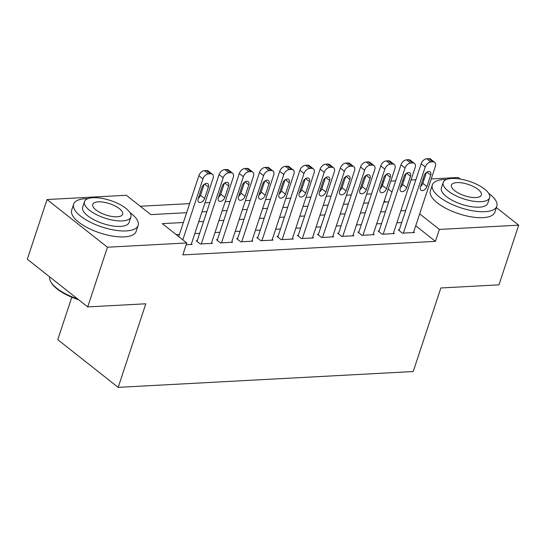 <?xml version="1.0" encoding="UTF-8"?>
<svg xmlns="http://www.w3.org/2000/svg" width="546" height="546" viewBox="0 0 546 546"><rect width="100%" height="100%" fill="white"/><g stroke="black" fill="none" stroke-linecap="round" stroke-linejoin="round"><path stroke-width="0.82" d="M71.799 297.229L57.76 339.673L118.175 387.36L413.22 371.539L440.861 287.974L498.962 284.862L518.7 225.17L439.38 229.422L419.676 213.868M118.175 387.36L145.809 303.794L87.715 306.907L27.3 259.22L47.038 199.536L126.358 195.284L150.853 214.612L186.636 212.694M371.512 193.864L366.653 194.123M351.303 194.949L346.444 195.209M331.094 196.028L326.235 196.294M310.886 197.113L306.026 197.372M290.677 198.198L285.817 198.457M270.468 199.283L265.609 199.543M250.259 200.362L245.4 200.628M230.05 201.447L225.191 201.706M209.841 202.532L204.982 202.791M189.639 203.617L140.274 206.258M382.521 181.545L383.749 181.484M390.806 181.101L395.673 180.842M402.73 180.467L403.958 180.398M411.015 180.016L415.881 179.757M422.938 179.381L424.167 179.313M431.224 178.938L458.285 177.484L460.305 179.074M399.303 229.88L398.293 229.934L402.375 233.156L414.503 232.507L413.711 231.879M379.095 230.958L378.085 231.013L382.166 234.241L394.294 233.586L393.502 232.965M358.886 232.043L357.876 232.098L361.957 235.319L374.085 234.671L373.293 234.05M338.677 233.128L337.667 233.183L341.748 236.404L353.876 235.756L353.091 235.135M318.468 234.214L317.458 234.268L321.539 237.49L333.667 236.834L332.883 236.213M298.259 235.292L297.249 235.346L301.331 238.568L313.459 237.92L312.674 237.298M278.05 236.377L277.04 236.432L281.122 239.653L293.25 239.005L292.465 238.384M257.842 237.462L256.832 237.517L260.913 240.738L273.041 240.09L272.256 239.469M237.633 238.547L236.623 238.602L240.704 241.823L252.832 241.168L252.047 240.547M217.424 239.626L216.414 239.68L220.495 242.902L232.623 242.253L231.838 241.632M197.215 240.711L196.205 240.766L200.286 243.987L212.414 243.339L211.63 242.717M385.599 202.027L384.241 200.955M183.388 222.502L162.278 223.635L186.773 242.963L182.821 254.9L435.435 241.359L415.724 225.805M401.74 222.522L396.874 222.782M381.531 223.607L376.665 223.867M361.322 224.686L356.456 224.952M341.113 225.771L336.247 226.03M320.905 226.856L316.038 227.116M300.696 227.941L295.83 228.201M280.487 229.02L275.621 229.286M260.278 230.105L255.412 230.364M240.069 231.19L235.203 231.449M219.861 232.275L214.994 232.535M199.652 233.354L194.785 233.62M179.443 234.439L176.194 234.616M186.186 244.745L192.206 244.424L191.421 243.803M87.715 306.907L107.453 247.215L47.038 199.536M496.382 207.555L518.7 225.17M435.435 241.359L439.38 229.422M186.773 242.963L107.453 247.215M405.685 210.585L400.819 210.845M385.476 211.671L380.61 211.93M365.267 212.749L360.401 213.008M345.058 213.834L340.192 214.093M324.85 214.919L319.983 215.179M304.641 216.004L299.781 216.264M284.432 217.083L279.572 217.342M264.223 218.168L259.364 218.427M244.014 219.253L239.155 219.512M223.805 220.338L218.946 220.598M203.597 221.417L198.737 221.676M391.98 192.008L388.192 189.018M382.691 184.678L381.736 183.92M201.979 211.868L206.845 211.609M222.188 210.79L227.054 210.524M242.397 209.705L247.256 209.446M262.606 208.62L267.465 208.36M282.814 207.535L287.674 207.275M303.023 206.456L307.883 206.19M323.232 205.371L328.091 205.112M343.441 204.286L348.3 204.027M363.65 203.201L368.509 202.941M383.858 202.122L388.718 201.856M182.808 239.837L202.962 178.883A5.433 3.488 128.3 0 1 208.586 173.887L210.606 173.778A5.433 3.488 128.3 0 1 212.387 174.29A5.433 3.488 128.3 0 1 213.07 178.337L191.196 244.478M212.387 174.29L208.306 171.069A5.433 3.488 -51.7 0 0 206.525 170.557L204.504 170.666A5.433 3.488 -51.7 0 0 198.88 175.662L178.726 236.609M201.938 187.38A4.348 2.791 -51.7 0 1 207.862 183.797A4.348 2.791 -51.7 0 1 208.408 187.032L204.614 198.491A4.348 2.791 -51.7 0 1 198.689 202.075A4.348 2.791 -51.7 0 1 198.15 198.84L201.938 187.38M204.156 184.316L200.532 195.27A4.348 2.791 -51.7 0 1 198.314 198.335M78.624 299.734A33.129 12.497 -161.7 0 1 51.481 282.958L50.969 282.125A33.941 12.804 18.3 0 0 77.6 298.928M49.652 276.87A33.941 12.804 18.3 0 0 50.969 282.125M87.954 198.642A33.941 12.804 18.3 0 0 85.476 198.696A33.941 12.804 18.3 0 0 73.662 204.149A33.941 12.804 18.3 0 0 90.097 222.085A33.941 12.804 18.3 0 0 126.297 230.917A33.941 12.804 18.3 0 0 138.111 225.464A33.941 12.804 18.3 0 0 129.921 212.517M73.662 204.149L71.69 210.114A33.941 12.804 18.3 0 0 88.124 228.057A33.941 12.804 18.3 0 0 124.324 236.882A33.941 12.804 18.3 0 0 136.138 231.429L138.111 225.464M130.904 216.987L129.088 222.475A24.44 9.221 -161.7 0 1 120.584 226.406A24.44 9.221 -161.7 0 1 94.519 220.052A24.44 9.221 -161.7 0 1 82.685 207.132L84.5 201.638A24.44 9.221 18.3 0 0 96.335 214.558A24.44 9.221 18.3 0 0 122.4 220.912A24.44 9.221 18.3 0 0 130.904 216.987A24.44 9.221 18.3 0 0 119.069 204.067A24.44 9.221 18.3 0 0 93.011 197.713A24.44 9.221 18.3 0 0 84.5 201.638M117.172 216.789A15.752 5.938 18.3 0 0 122.659 214.257A15.752 5.938 18.3 0 0 115.029 205.931A15.752 5.938 18.3 0 0 98.232 201.836A15.752 5.938 18.3 0 0 92.752 204.368A15.752 5.938 18.3 0 0 100.375 212.694A15.752 5.938 18.3 0 0 117.172 216.789M446.655 179.409A33.941 12.804 18.3 0 0 444.185 179.463A33.941 12.804 18.3 0 0 432.364 184.917A33.941 12.804 18.3 0 0 448.805 202.859A33.941 12.804 18.3 0 0 484.998 211.684A33.941 12.804 18.3 0 0 496.819 206.231A33.941 12.804 18.3 0 0 488.629 193.284M432.364 184.917L430.391 190.882A33.941 12.804 18.3 0 0 446.833 208.825A33.941 12.804 18.3 0 0 483.026 217.649A33.941 12.804 18.3 0 0 494.84 212.196L496.819 206.231M489.612 197.754L487.796 203.249A24.44 9.221 -161.7 0 1 479.286 207.173A24.44 9.221 -161.7 0 1 453.221 200.819A24.44 9.221 -161.7 0 1 441.386 187.899L443.202 182.405A24.44 9.221 18.3 0 0 455.043 195.325A24.44 9.221 18.3 0 0 481.101 201.679A24.44 9.221 18.3 0 0 489.612 197.754A24.44 9.221 18.3 0 0 477.777 184.835A24.44 9.221 18.3 0 0 451.713 178.481A24.44 9.221 18.3 0 0 443.202 182.405M475.88 197.556A15.752 5.938 18.3 0 0 481.36 195.024A15.752 5.938 18.3 0 0 473.73 186.698A15.752 5.938 18.3 0 0 456.941 182.61A15.752 5.938 18.3 0 0 451.453 185.135A15.752 5.938 18.3 0 0 459.084 193.461A15.752 5.938 18.3 0 0 475.88 197.556M201.297 243.932L223.171 177.798A5.433 3.488 128.3 0 1 228.794 172.809L230.815 172.7A5.433 3.488 128.3 0 1 232.596 173.212A5.433 3.488 128.3 0 1 233.279 177.259L211.404 243.393M232.596 173.212L228.515 169.99A5.433 3.488 -51.7 0 0 226.733 169.478L224.713 169.581A5.433 3.488 -51.7 0 0 219.089 174.577L196.997 241.387M222.147 186.295A4.348 2.791 -51.7 0 1 228.071 182.712A4.348 2.791 -51.7 0 1 228.617 185.947L224.822 197.406A4.348 2.791 -51.7 0 1 218.898 200.996A4.348 2.791 -51.7 0 1 218.359 197.754L222.147 186.295M224.365 183.238L220.741 194.185A4.348 2.791 -51.7 0 1 218.523 197.249M221.505 242.854L243.38 176.713A5.433 3.488 128.3 0 1 249.003 171.724L251.024 171.615A5.433 3.488 128.3 0 1 252.805 172.126A5.433 3.488 128.3 0 1 253.487 176.174L231.613 242.308M252.805 172.126L248.723 168.905A5.433 3.488 -51.7 0 0 246.942 168.393L244.922 168.502A5.433 3.488 -51.7 0 0 239.298 173.492L217.206 240.301M242.356 185.21A4.348 2.791 -51.7 0 1 248.28 181.627A4.348 2.791 -51.7 0 1 248.826 184.869L245.031 196.328A4.348 2.791 -51.7 0 1 239.107 199.911A4.348 2.791 -51.7 0 1 238.568 196.676L242.356 185.21M244.574 182.152L240.95 193.107A4.348 2.791 -51.7 0 1 238.732 196.164M241.714 241.769L263.588 175.628A5.433 3.488 128.3 0 1 269.212 170.639L271.232 170.529A5.433 3.488 128.3 0 1 273.014 171.041A5.433 3.488 128.3 0 1 273.696 175.089L251.822 241.223M273.014 171.041L268.932 167.82A5.433 3.488 -51.7 0 0 267.151 167.308L265.131 167.417A5.433 3.488 -51.7 0 0 259.507 172.406L237.414 239.223M262.565 184.132A4.348 2.791 -51.7 0 1 268.489 180.542A4.348 2.791 -51.7 0 1 269.035 183.784L265.24 195.243A4.348 2.791 -51.7 0 1 259.316 198.826A4.348 2.791 -51.7 0 1 258.777 195.591L262.565 184.132M264.783 181.067L261.159 192.021A4.348 2.791 -51.7 0 1 258.94 195.079M261.923 240.684L283.797 174.549A5.433 3.488 128.3 0 1 289.421 169.553L291.441 169.444A5.433 3.488 128.3 0 1 293.222 169.956A5.433 3.488 128.3 0 1 293.905 174.003L272.031 240.144M293.222 169.956L289.141 166.735A5.433 3.488 -51.7 0 0 287.36 166.223L285.34 166.332A5.433 3.488 -51.7 0 0 279.716 171.328L257.623 238.138M282.773 183.046A4.348 2.791 -51.7 0 1 288.697 179.463A4.348 2.791 -51.7 0 1 289.243 182.698L285.449 194.158A4.348 2.791 -51.7 0 1 279.525 197.741A4.348 2.791 -51.7 0 1 278.986 194.506L282.773 183.046M284.992 179.982L281.367 190.936A4.348 2.791 -51.7 0 1 279.149 194.001M282.132 239.598L304.006 173.464A5.433 3.488 128.3 0 1 309.63 168.475L311.65 168.366A5.433 3.488 128.3 0 1 313.431 168.878A5.433 3.488 128.3 0 1 314.114 172.925L292.24 239.059M313.431 168.878L309.35 165.656A5.433 3.488 -51.7 0 0 307.569 165.145L305.548 165.247A5.433 3.488 -51.7 0 0 299.925 170.243L277.832 237.053M302.982 181.961A4.348 2.791 -51.7 0 1 308.906 178.378A4.348 2.791 -51.7 0 1 309.452 181.613L305.658 193.072A4.348 2.791 -51.7 0 1 299.734 196.662A4.348 2.791 -51.7 0 1 299.194 193.42L302.982 181.961M305.2 178.904L301.576 189.851A4.348 2.791 -51.7 0 1 299.358 192.915M302.341 238.52L324.215 172.379A5.433 3.488 128.3 0 1 329.839 167.39L331.859 167.281A5.433 3.488 128.3 0 1 333.64 167.793A5.433 3.488 128.3 0 1 334.323 171.84L312.449 237.974M333.64 167.793L329.559 164.571A5.433 3.488 -51.7 0 0 327.777 164.059L325.757 164.169A5.433 3.488 -51.7 0 0 320.133 169.158L298.041 235.968M323.191 180.876A4.348 2.791 -51.7 0 1 329.115 177.293A4.348 2.791 -51.7 0 1 329.661 180.535L325.866 191.994A4.348 2.791 -51.7 0 1 319.942 195.577A4.348 2.791 -51.7 0 1 319.403 192.342L323.191 180.876M325.409 177.819L321.785 188.773A4.348 2.791 -51.7 0 1 319.567 191.83M322.55 237.435L344.424 171.294A5.433 3.488 128.3 0 1 350.047 166.305L352.068 166.196A5.433 3.488 128.3 0 1 353.849 166.707A5.433 3.488 128.3 0 1 354.531 170.755L332.657 236.889M353.849 166.707L349.768 163.486A5.433 3.488 -51.7 0 0 347.986 162.974L345.966 163.083A5.433 3.488 -51.7 0 0 340.342 168.072L318.25 234.889M343.4 179.798A4.348 2.791 -51.7 0 1 349.324 176.215A4.348 2.791 -51.7 0 1 349.87 179.45L346.075 190.909A4.348 2.791 -51.7 0 1 340.151 194.492A4.348 2.791 -51.7 0 1 339.612 191.257L343.4 179.798M345.618 176.733L341.994 187.688A4.348 2.791 -51.7 0 1 339.776 190.745M342.758 236.35L364.632 170.215A5.433 3.488 128.3 0 1 370.256 165.22L372.276 165.11A5.433 3.488 128.3 0 1 374.058 165.629A5.433 3.488 128.3 0 1 374.74 169.669L352.866 235.811M374.058 165.629L369.976 162.401A5.433 3.488 -51.7 0 0 368.195 161.889L366.175 161.998A5.433 3.488 -51.7 0 0 360.551 166.994L338.452 233.804M363.609 178.713A4.348 2.791 -51.7 0 1 369.533 175.13A4.348 2.791 -51.7 0 1 370.079 178.365L366.284 189.824A4.348 2.791 -51.7 0 1 360.36 193.407A4.348 2.791 -51.7 0 1 359.821 190.172L363.609 178.713M365.827 175.648L362.203 186.602A4.348 2.791 -51.7 0 1 359.985 189.667M362.967 235.265L384.841 169.13A5.433 3.488 128.3 0 1 390.465 164.141L392.485 164.032A5.433 3.488 128.3 0 1 394.267 164.544A5.433 3.488 128.3 0 1 394.949 168.591L373.075 234.725M394.267 164.544L390.185 161.323A5.433 3.488 -51.7 0 0 388.404 160.811L386.384 160.913A5.433 3.488 -51.7 0 0 380.76 165.909L358.661 232.719M383.818 177.627A4.348 2.791 -51.7 0 1 389.742 174.044A4.348 2.791 -51.7 0 1 390.288 177.279L386.493 188.739A4.348 2.791 -51.7 0 1 380.569 192.329A4.348 2.791 -51.7 0 1 380.03 189.087L383.818 177.627M386.036 174.57L382.412 185.517A4.348 2.791 -51.7 0 1 380.193 188.582M383.176 234.186L405.05 168.045A5.433 3.488 128.3 0 1 410.674 163.056L412.694 162.947A5.433 3.488 128.3 0 1 414.475 163.459A5.433 3.488 128.3 0 1 415.158 167.506L393.284 233.64M414.475 163.459L410.394 160.237A5.433 3.488 -51.7 0 0 408.613 159.725L406.593 159.835A5.433 3.488 -51.7 0 0 400.969 164.824L378.869 231.634M404.026 176.542A4.348 2.791 -51.7 0 1 409.95 172.959A4.348 2.791 -51.7 0 1 410.496 176.201L406.702 187.66A4.348 2.791 -51.7 0 1 400.778 191.243A4.348 2.791 -51.7 0 1 400.238 188.008L404.026 176.542M406.244 173.485L402.62 184.439A4.348 2.791 -51.7 0 1 400.402 187.496M403.385 233.101L425.259 166.96A5.433 3.488 128.3 0 1 430.883 161.971L432.903 161.862A5.433 3.488 128.3 0 1 434.684 162.374A5.433 3.488 128.3 0 1 435.367 166.421L413.493 232.555M434.684 162.374L430.603 159.152A5.433 3.488 -51.7 0 0 428.822 158.64L426.801 158.749A5.433 3.488 -51.7 0 0 421.178 163.739L399.078 230.555M424.235 175.464A4.348 2.791 -51.7 0 1 430.159 171.881A4.348 2.791 -51.7 0 1 430.705 175.116L426.911 186.575A4.348 2.791 -51.7 0 1 420.986 190.158A4.348 2.791 -51.7 0 1 420.447 186.923L424.235 175.464M426.453 172.399L422.829 183.354A4.348 2.791 -51.7 0 1 420.611 186.411M198.88 175.662L202.962 178.883M204.504 170.666L208.586 173.887M206.525 170.557L210.606 173.778M208.408 187.032L204.593 184.022M204.614 198.491L200.532 195.27M219.089 174.577L223.171 177.798M224.713 169.581L228.794 172.809M226.733 169.478L230.815 172.7M228.617 185.947L224.802 182.937M224.822 197.406L220.741 194.185M239.298 173.492L243.38 176.713M244.922 168.502L249.003 171.724M246.942 168.393L251.024 171.615M248.826 184.869L245.011 181.852M245.031 196.328L240.95 193.107M259.507 172.406L263.588 175.628M265.131 167.417L269.212 170.639M267.151 167.308L271.232 170.529M269.035 183.784L265.22 180.767M265.24 195.243L261.159 192.021M279.716 171.328L283.797 174.549M285.34 166.332L289.421 169.553M287.36 166.223L291.441 169.444M289.243 182.698L285.428 179.689M285.449 194.158L281.367 190.936M299.925 170.243L304.006 173.464M305.548 165.247L309.63 168.475M307.569 165.145L311.65 168.366M309.452 181.613L305.637 178.603M305.658 193.072L301.576 189.851M320.133 169.158L324.215 172.379M325.757 164.169L329.839 167.39M327.777 164.059L331.859 167.281M329.661 180.535L325.846 177.518M325.866 191.994L321.785 188.773M340.342 168.072L344.424 171.294M345.966 163.083L350.047 166.305M347.986 162.974L352.068 166.196M349.87 179.45L346.048 176.433M346.075 190.909L341.994 187.688M360.551 166.994L364.632 170.215M366.175 161.998L370.256 165.22M368.195 161.889L372.276 165.11M370.079 178.365L366.257 175.355M366.284 189.824L362.203 186.602M380.76 165.909L384.841 169.13M386.384 160.913L390.465 164.141M388.404 160.811L392.485 164.032M390.288 177.279L386.466 174.27M386.493 188.739L382.412 185.517M400.969 164.824L405.05 168.045M406.593 159.835L410.674 163.056M408.613 159.725L412.694 162.947M410.496 176.201L406.674 173.184M406.702 187.66L402.62 184.439M421.178 163.739L425.259 166.96M426.801 158.749L430.883 161.971M428.822 158.64L432.903 161.862M430.705 175.116L426.883 172.099M426.911 186.575L422.829 183.354"/></g></svg>

